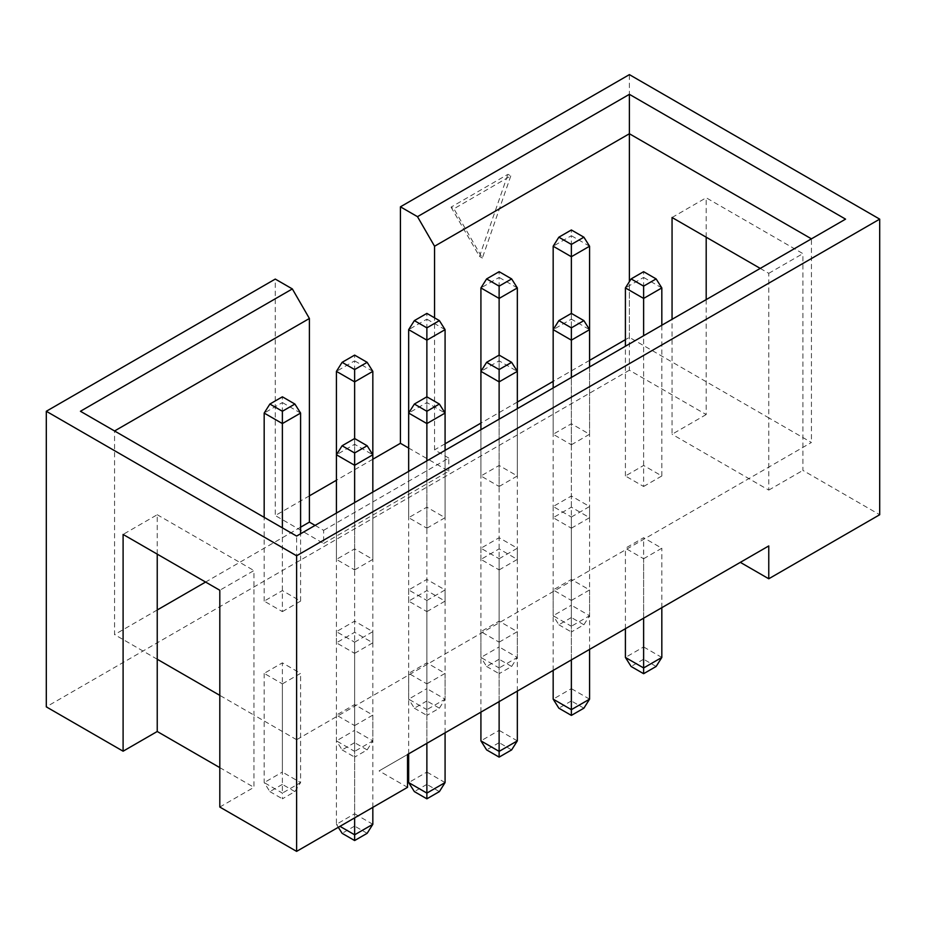 <?xml version="1.0" encoding="UTF-8"?>
<svg xmlns="http://www.w3.org/2000/svg" width="926" height="926" viewBox="0 0 926 926"><rect width="100%" height="100%" fill="white"/><g stroke="black" fill="none" stroke-linecap="round" stroke-linejoin="round"><path stroke-width="0.69" stroke-dasharray="4.63 3.47" d="M372.831 459.227L336.427 480.247M309.4 495.85L275.277 515.55L275.277 279.073M706.191 299.596L706.191 414.559L629.391 370.215L629.391 74.624M629.391 370.215L46.3 706.862M510.782 175.94L482.342 258.053L453.902 208.79L510.782 175.94L507.946 174.308L451.055 207.146L453.902 208.79M451.055 207.146L479.494 256.409L482.342 258.053M479.494 256.409L507.946 174.308M315.095 525.401L323.625 530.332L323.625 543.469L275.277 515.55M323.625 543.469L448.774 471.207L408.667 448.057M323.625 530.332L448.774 458.069L448.774 471.207M448.774 458.069L434.56 449.862L434.56 317.826M706.191 237.195L706.191 197.782L802.9 253.62L802.9 470.396L879.7 514.729M706.191 414.559L672.056 434.259L672.056 362.008L629.391 337.377L625.409 339.668M80.435 411.271L296.609 536.073L296.609 739.712L811.431 442.478L768.765 417.846L768.765 490.097L672.056 434.259M768.765 490.097L802.9 470.396M740.325 562.36L379.093 770.907L407.533 787.332M219.809 807.044L253.944 787.332L253.944 715.08L219.809 695.368M219.809 767.631L253.944 787.332M571.365 600.453L589.573 589.943L571.365 579.433L553.169 589.943L571.365 600.453L571.365 659.902M499.126 558.737L517.333 548.227L499.126 537.717L480.918 548.227L499.126 558.737L499.126 667.959L517.333 657.448L517.333 548.227M499.126 642.169L517.333 631.659L499.126 621.149L480.918 631.659L499.126 642.169L499.126 701.607M426.874 600.453L445.082 589.943L426.874 579.433L408.667 589.943L426.874 600.453L426.874 709.663L445.082 699.153L445.082 589.943M426.874 683.874L445.082 673.364L426.874 662.854L408.667 673.364L426.874 683.874L426.874 743.323M354.635 642.169L372.831 631.659L354.635 621.149L336.427 631.659L354.635 642.169L354.635 751.38L372.831 740.869L372.831 631.659M354.635 725.59L372.831 715.08L354.635 704.57L336.427 715.08L354.635 725.59L354.635 817.878M282.384 683.874L300.591 673.364L282.384 662.854L264.176 673.364L282.384 683.874L282.384 793.096L300.591 782.586L300.591 673.364M643.616 558.737L661.824 548.227L643.616 537.717L625.409 548.227L643.616 558.737L643.616 618.186M571.365 517.032L589.573 506.522L571.365 496.012L553.169 506.522L571.365 517.032L571.365 626.242L589.573 615.732L589.573 506.522M760.234 268.401L768.765 273.332L768.765 417.846L672.056 362.008L672.056 319.308M589.573 360.364L553.169 381.385M517.333 402.081L480.918 423.101M445.082 443.785L434.56 449.862M300.591 527.207L205.584 582.06M157.235 609.979L114.569 634.611L114.569 430.972M157.235 659.243L114.569 634.611M296.609 739.712L253.944 715.08L253.944 570.566L219.809 590.267M571.365 444.769L589.573 434.259L571.365 423.749L553.169 434.259L571.365 444.769L571.365 313.393L571.365 319.134L553.169 329.644L553.169 434.259M643.616 486.486L661.824 475.976L643.616 465.465L625.409 475.976L643.616 486.486L643.616 335.733M282.384 611.623L300.591 601.113L282.384 590.603L264.176 601.113L282.384 611.623L282.384 527.866M354.635 653.328L372.831 642.818L354.635 632.308L336.427 642.818L354.635 653.328L354.635 502.575M354.635 569.907L372.831 559.397L354.635 548.886L336.427 559.397L354.635 569.907L354.635 438.53L354.635 444.272L336.427 454.782L336.427 559.397M426.874 611.623L445.082 601.113L426.874 590.603L408.667 601.113L426.874 611.623L426.874 460.859M426.874 528.19L445.082 517.68L426.874 507.17L408.667 517.68L426.874 528.19L426.874 396.814L426.874 402.555L408.667 413.065L408.667 517.68M499.126 569.907L517.333 559.397L499.126 548.886L480.918 559.397L499.126 569.907L499.126 419.154M499.126 486.486L517.333 475.976L499.126 465.465L480.918 475.976L499.126 486.486L499.126 355.109L499.126 360.851L480.918 371.361L480.918 475.976M571.365 528.19L589.573 517.68L571.365 507.17L553.169 517.68L571.365 528.19L571.365 377.438M629.391 337.377L629.391 281.62M845.565 219.138L811.431 238.839L811.431 442.478M296.609 536.073L811.431 238.839M672.056 217.494L706.191 197.782M768.765 273.332L802.9 253.62M407.533 754.493L379.093 770.907M157.235 554.142L157.235 514.729L123.1 534.429M589.573 649.392L589.573 589.943M589.573 699.153L571.365 688.643L571.365 579.433M583.889 708.182L571.365 700.959L571.365 688.643L553.169 699.153M553.169 670.412L553.169 589.943M511.638 666.465L499.126 659.243L499.126 646.938L480.918 657.448L499.126 667.959L499.126 673.7L511.638 666.465L517.333 657.448L499.126 646.938L499.126 537.717M499.126 659.243L486.613 666.465L480.918 657.448L480.918 548.227M517.333 691.097L517.333 631.659M517.333 740.869L499.126 730.359L499.126 621.149M511.638 749.898L499.126 742.664L499.126 730.359L480.918 740.869M480.918 712.117L480.918 631.659M439.387 708.182L426.874 700.959L426.874 688.643L408.667 699.153L426.874 709.663L426.874 715.404L439.387 708.182L445.082 699.153L426.874 688.643L426.874 579.433M426.874 700.959L414.362 708.182L408.667 699.153L408.667 589.943M445.082 732.813L445.082 673.364M445.082 782.586L426.874 772.076L426.874 662.854M439.387 791.603L426.874 784.38L426.874 772.076L408.667 782.586M408.667 753.833L408.667 673.364M367.147 749.898L354.635 742.664L354.635 730.359L336.427 740.869L354.635 751.38L354.635 757.121L367.147 749.898L372.831 740.869L354.635 730.359L354.635 621.149M354.635 742.664L342.111 749.898L336.427 740.869L336.427 631.659M372.831 807.368L372.831 715.08M372.831 824.29L354.635 813.78L354.635 704.57M367.147 833.319L354.635 826.085L354.635 813.78L336.427 824.29L336.427 715.08M338.314 827.3L336.427 824.29L339.969 826.339M294.896 791.603L282.384 784.38L282.384 772.076L264.176 782.586L282.384 793.096L282.384 798.825L294.896 791.603L300.591 782.586L282.384 772.076L282.384 662.854M282.384 784.38L269.871 791.603L264.176 782.586L264.176 673.364M661.824 607.676L661.824 548.227M661.824 657.448L643.616 646.938L643.616 537.717M656.129 666.465L643.616 659.243L643.616 646.938L625.409 657.448M625.409 628.696L625.409 548.227M583.889 624.761L571.365 617.538L571.365 605.222L553.169 615.732L571.365 626.242L571.365 631.983L583.889 624.761L589.573 615.732L571.365 605.222L571.365 496.012M571.365 617.538L558.853 624.761L553.169 615.732L553.169 506.522M157.235 514.729L253.944 570.566M589.573 434.259L589.573 329.644L571.365 319.134L571.365 507.17M571.365 423.749L571.365 235.713L553.169 246.223M589.573 246.223L571.365 235.713L571.365 229.972M661.824 475.976L661.824 325.223M625.409 475.976L625.409 346.243M643.616 465.465L643.616 277.418L625.409 287.928M661.824 287.928L643.616 277.418L643.616 271.688M300.591 601.113L300.591 533.781M264.176 601.113L264.176 517.356M282.384 590.603L282.384 402.555L264.176 413.065M300.591 413.065L282.384 402.555L282.384 396.814M372.831 642.818L372.831 492.065M336.427 642.818L336.427 513.085M354.635 632.308L354.635 444.272L372.831 454.782L372.831 559.397M354.635 548.886L354.635 360.851L336.427 371.361M372.831 371.361L354.635 360.851L354.635 355.109M445.082 601.113L445.082 450.349M408.667 601.113L408.667 471.369M426.874 590.603L426.874 402.555L445.082 413.065L445.082 517.68M426.874 507.17L426.874 319.134L408.667 329.644M445.082 329.644L426.874 319.134L426.874 313.393M517.333 559.397L517.333 408.644M480.918 559.397L480.918 429.664M499.126 548.886L499.126 360.851L517.333 371.361L517.333 475.976M499.126 465.465L499.126 277.418L480.918 287.928M517.333 287.928L499.126 277.418L499.126 271.688M589.573 517.68L589.573 366.928M553.169 517.68L553.169 387.948M571.365 700.959L558.853 708.182M486.613 666.465L499.126 673.7M499.126 742.664L486.613 749.898M414.362 708.182L426.874 715.404M426.874 784.38L414.362 791.603M342.111 749.898L354.635 757.121M354.635 826.085L342.111 833.319M269.871 791.603L282.384 798.825M643.616 659.243L631.104 666.465M558.853 624.761L571.365 631.983"/><path stroke-width="1.39" d="M219.809 695.368L157.235 659.243L157.235 731.494L123.1 751.206L46.3 706.862L46.3 411.271L296.609 555.785L879.7 219.138L629.391 74.624L400.426 206.822L400.426 443.299L372.831 459.227M336.427 480.247L309.4 495.85M629.391 281.62L629.391 94.325L845.565 219.138L296.609 536.073L80.435 411.271L292.338 288.924L275.277 279.073L46.3 411.271M408.667 448.057L400.426 443.299M629.391 94.325L417.487 216.672L434.56 246.235L434.56 317.826M417.487 216.672L400.426 206.822M706.191 299.596L706.191 237.195M879.7 219.138L879.7 514.729L768.765 578.773L740.325 562.36L768.765 545.935L407.533 754.493L407.533 787.332L296.609 851.376L219.809 807.044L219.809 590.267L123.1 534.429L123.1 751.206M157.235 731.494L219.809 767.631M296.609 555.785L296.609 851.376M292.338 288.924L309.4 318.486L309.4 522.125L300.591 527.207M315.095 525.401L309.4 522.125M811.431 238.839L629.391 133.738L434.56 246.235M625.409 339.668L589.573 360.364M553.169 381.385L517.333 402.081M480.918 423.101L445.082 443.785M205.584 582.06L157.235 609.979M309.4 318.486L114.569 430.972M768.765 545.935L768.765 578.773M672.056 319.308L672.056 217.494L760.234 268.401M157.235 659.243L157.235 554.142M553.169 670.412L553.169 699.153L571.365 709.663L589.573 699.153L589.573 649.392M553.169 699.153L558.853 708.182L571.365 715.404L571.365 659.902M480.918 712.117L480.918 740.869L499.126 751.38L517.333 740.869L517.333 691.097M480.918 740.869L486.613 749.898L499.126 757.121L499.126 701.607M408.667 753.833L408.667 782.586L426.874 793.096L445.082 782.586L445.082 732.813M408.667 782.586L414.362 791.603L426.874 798.825L426.874 743.323M339.969 826.339L354.635 834.801L372.831 824.29L372.831 807.368M338.314 827.3L342.111 833.319L354.635 840.542L354.635 817.878M625.409 628.696L625.409 657.448L643.616 667.959L661.824 657.448L661.824 607.676M625.409 657.448L631.104 666.465L643.616 673.7L643.616 618.186M571.365 377.438L571.365 340.155L589.573 329.644L583.889 320.616L571.365 313.393L571.365 256.733L589.573 246.223L583.889 237.195L571.365 229.972L558.853 237.195L571.365 244.429L583.889 237.195M589.573 366.928L589.573 246.223M553.169 387.948L553.169 246.223L571.365 256.733L571.365 244.429M643.616 335.733L643.616 298.438L661.824 287.928L656.129 278.911L643.616 271.688L631.104 278.911L643.616 286.134L656.129 278.911M661.824 325.223L661.824 287.928M625.409 346.243L625.409 287.928L643.616 298.438L643.616 286.134M282.384 527.866L282.384 423.576L300.591 413.065L294.896 404.049L282.384 396.814L269.871 404.049L282.384 411.271L294.896 404.049M300.591 533.781L300.591 413.065M264.176 517.356L264.176 413.065L282.384 423.576L282.384 411.271M354.635 502.575L354.635 465.292L372.831 454.782L372.831 371.361L367.147 362.332L354.635 355.109L342.111 362.332L354.635 369.555L367.147 362.332M372.831 492.065L372.831 454.782L367.147 445.753L354.635 438.53L354.635 381.871L372.831 371.361M336.427 513.085L336.427 454.782L354.635 465.292L354.635 452.976L367.147 445.753M354.635 438.53L342.111 445.753L336.427 454.782L336.427 371.361L354.635 381.871L354.635 369.555M426.874 460.859L426.874 423.576L445.082 413.065L445.082 329.644L439.387 320.616L426.874 313.393L414.362 320.616L426.874 327.85L439.387 320.616M445.082 450.349L445.082 413.065L439.387 404.049L426.874 396.814L426.874 340.155L445.082 329.644M408.667 471.369L408.667 413.065L426.874 423.576L426.874 411.271L439.387 404.049M426.874 396.814L414.362 404.049L408.667 413.065L408.667 329.644L426.874 340.155L426.874 327.85M499.126 419.154L499.126 381.871L517.333 371.361L517.333 287.928L511.638 278.911L499.126 271.688L486.613 278.911L499.126 286.134L511.638 278.911M517.333 408.644L517.333 371.361L511.638 362.332L499.126 355.109L499.126 298.438L517.333 287.928M480.918 429.664L480.918 371.361L499.126 381.871L499.126 369.555L511.638 362.332M499.126 355.109L486.613 362.332L480.918 371.361L480.918 287.928L499.126 298.438L499.126 286.134M571.365 313.393L558.853 320.616L553.169 329.644L571.365 340.155L571.365 327.85L583.889 320.616M571.365 715.404L583.889 708.182L589.573 699.153M499.126 757.121L511.638 749.898L517.333 740.869M426.874 798.825L439.387 791.603L445.082 782.586M354.635 840.542L367.147 833.319L372.831 824.29M643.616 673.7L656.129 666.465L661.824 657.448M553.169 246.223L558.853 237.195M625.409 287.928L631.104 278.911M264.176 413.065L269.871 404.049M342.111 445.753L354.635 452.976M336.427 371.361L342.111 362.332M414.362 404.049L426.874 411.271M408.667 329.644L414.362 320.616M486.613 362.332L499.126 369.555M480.918 287.928L486.613 278.911M558.853 320.616L571.365 327.85"/></g></svg>
